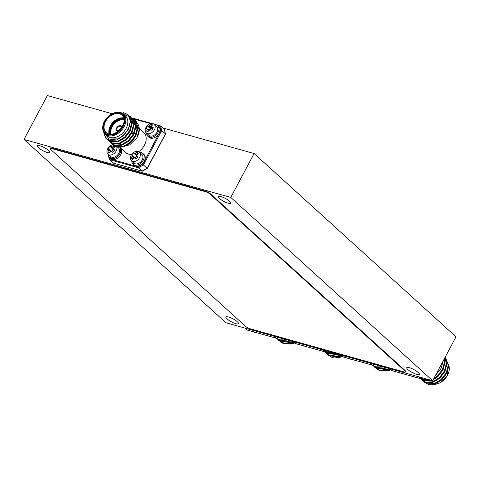 <?xml version="1.0" encoding="UTF-8"?>
<svg xmlns="http://www.w3.org/2000/svg" width="480" height="480" viewBox="0 0 480 480"><rect width="100%" height="100%" fill="white"/><g stroke="black" fill="none" stroke-linecap="round" stroke-linejoin="round"><path stroke-width="0.72" d="M230.76 197.43L24 139.458L225.906 322.74L432.66 380.712L230.76 197.43L254.094 153.534L162.696 127.908M111.84 113.646L47.34 95.562L24 139.458M432.66 380.712L456 336.822L254.094 153.534M219.306 198.39A7.14 1.68 -152 0 0 226.032 202.44A7.14 1.68 -152 0 0 230.772 203.19A7.14 1.68 -152 0 0 225.252 198.348A7.14 1.68 -152 0 0 218.16 196.482A7.14 1.68 -152 0 0 219.306 198.39M38.43 147.672A7.14 1.68 -152 0 0 45.156 151.728A7.14 1.68 -152 0 0 49.89 152.472A7.14 1.68 -152 0 0 44.376 147.636A7.14 1.68 -152 0 0 37.284 145.764A7.14 1.68 -152 0 0 38.43 147.672M227.04 318.888A7.14 1.68 -152 0 0 233.766 322.944A7.14 1.68 -152 0 0 238.5 323.688A7.14 1.68 -152 0 0 232.986 318.852A7.14 1.68 -152 0 0 225.894 316.98A7.14 1.68 -152 0 0 227.04 318.888M407.916 369.606A7.14 1.68 -152 0 0 414.642 373.656A7.14 1.68 -152 0 0 419.382 374.406A7.14 1.68 -152 0 0 413.862 369.564A7.14 1.68 -152 0 0 406.77 367.698A7.14 1.68 -152 0 0 407.916 369.606M104.364 133.104L109.062 138.996L117.642 138.87A16.23 11.556 -47.8 0 0 129.342 116.868L120.72 112.482M107.232 135.852A13.5 9.618 -47.8 0 0 123.426 132.318A13.5 9.618 -47.8 0 0 125.382 115.854L123.36 114.018A13.5 9.618 132.2 0 1 121.404 130.476A13.5 9.618 132.2 0 1 105.21 134.01L107.232 135.852M135.168 136.854A13.5 9.618 -47.8 0 0 134.49 124.122A13.5 9.618 -47.8 0 0 130.128 122.262M120.93 146.958L129.624 144.906L136.956 137.742A16.23 11.556 -47.8 0 0 136.326 122.106A16.23 11.556 -47.8 0 0 131.286 119.892M138.696 151.704A13.5 9.618 -47.8 0 0 144.414 145.248A13.5 9.618 -47.8 0 0 143.736 132.516L134.49 124.122M119.604 147.084L125.586 152.514A13.5 9.618 -47.8 0 0 131.694 154.386M109.11 157.026L109.416 159.648L113.256 163.086L142.194 171.204M109.566 158.838L138.138 166.854L138.372 167.766L142.086 171.138L142.524 170.832M138.138 166.854L142.752 164.286L147.144 168.324L165.438 133.914L164.298 129.36L160.584 125.994L153.858 124.074M142.752 164.286L160.8 130.338L161.73 130.548L165.438 133.914L165.186 134.322M164.142 130.17L164.388 129.522L165.522 134.04M147.138 168.27L142.086 171.138L113.124 163.02L113.952 162.822M108.27 155.094L108.522 154.686M108.186 154.968L109.416 159.648L138.372 167.766L143.436 164.952L161.73 130.548L160.584 125.994L157.704 125.61M131.628 117.87L131.184 118.176M117.642 138.87L109.104 139.956L105.696 138.138L102.978 130.266M123.522 112.656L128.448 114.96L131.61 123.048L129.63 130.596L124.518 137.262L117.672 141.294L110.976 141.66L107.568 139.836L106.704 138.912M128.148 115.206L130.326 116.664L133.482 124.752L131.508 132.294L126.39 138.96L119.544 142.998L112.848 143.364L109.446 141.54L108.582 140.616M129.156 116.544L132.204 118.362L135.36 126.456L133.38 133.998L128.268 140.664L121.422 144.696L114.726 145.062L111.318 143.244L110.454 142.314M133.074 119.28L134.076 120.06L137.232 128.154L135.258 135.702L130.14 142.362L123.294 146.4L116.598 146.766L113.196 144.942L112.332 144.018M130.038 119.352L132.348 119.766L135.954 121.77L139.104 129.858L136.956 137.742M129.342 116.868L130.272 121.836L128.298 129.384L123.18 136.05L116.34 140.082L109.644 140.448L106.236 138.63L103.482 131.652M126.57 113.88L128.994 115.452L132.15 123.54L130.17 131.088L125.058 137.748L118.212 141.786L111.516 142.152L107.85 140.076M130.59 116.91L134.022 125.244L132.048 132.786L126.93 139.452L120.084 143.49L113.388 143.85L109.722 141.78M132.462 118.614L135.9 126.942L133.92 134.49L128.808 141.15L121.962 145.188L115.266 145.554L111.6 143.484M134.34 120.312L137.772 128.646L135.798 136.188L130.68 142.854L123.834 146.892L117.138 147.252L113.472 145.182M147.51 133.608A5.844 4.158 132.2 0 1 146.25 132.924A5.844 4.158 132.2 0 1 147.096 125.802A5.844 4.158 132.2 0 1 154.104 124.272A5.844 4.158 132.2 0 1 153.882 130.62A5.844 4.158 132.2 0 1 147.51 133.608M146.25 132.924L148.848 135.282A5.844 4.158 -47.8 0 0 150.108 135.972A5.844 4.158 -47.8 0 0 156.48 132.978A5.844 4.158 -47.8 0 0 156.702 126.63L154.104 124.272M149.4 130.056A9 5.37 107.6 0 0 148.908 131.808A4.26 3.03 132.2 0 1 147.474 131.676A4.26 3.03 132.2 0 1 146.7 131.19A9 6.486 -76.6 0 1 147.114 129.414A8.898 5.172 -102.9 0 1 147.144 128.928A8.898 0.864 -139.2 0 1 146.928 128.694A9 1.554 -155.5 0 0 146.052 128.598A4.26 3.03 132.2 0 1 147.444 125.97A9 2.67 31.6 0 1 148.374 125.97A8.898 4.728 12.9 0 1 148.776 125.862A8.898 6.768 -43.3 0 1 149.178 125.526A9 6.486 -76.6 0 1 150.324 124.368A4.26 3.03 132.2 0 1 152.538 124.992A9 5.37 107.6 0 0 151.464 126.168A8.898 4.068 83.6 0 0 151.362 126.582L151.65 126.888A9 2.67 31.6 0 1 153.186 127.584A4.26 3.03 132.2 0 1 151.788 130.206A9 1.554 -155.5 0 0 150.204 129.612A8.898 3.618 -173.8 0 0 149.73 129.654A8.898 5.664 136 0 0 149.4 130.056M148.38 131.844L146.7 131.19M149.106 131.016L147.114 129.414M149.268 130.452L147.144 128.928M149.304 130.35L146.928 128.694M152.598 128.034L151.842 128.958L150.762 128.964L147.444 125.97M150.762 128.964A2.916 2.076 -47.8 0 0 150.246 129.624M151.494 126.138L150.324 124.368M152.934 128.43L151.362 126.582M152.946 128.4L151.65 126.888M151.152 129.078L148.374 125.97M151.842 128.958L148.776 125.862M152.418 128.37L149.178 125.526M150.24 136.002L149.616 137.238A7.272 5.178 -47.8 0 0 157.446 133.38A7.272 5.178 -47.8 0 0 157.662 125.574A7.272 5.178 -47.8 0 0 154.422 124.56M146.568 133.212A7.272 5.178 -47.8 0 0 147.888 136.338A7.272 5.178 -47.8 0 0 149.304 137.148L149.982 135.93M147.888 136.338L148.902 137.256A7.272 5.178 -47.8 0 0 150.318 138.066L150.39 137.94M149.616 137.238L150.624 138.156A7.272 5.178 -47.8 0 0 158.46 134.298A7.272 5.178 -47.8 0 0 158.676 126.492L157.662 125.574M150.318 138.066L149.304 137.148M129.402 117.012A5.844 4.158 132.2 0 1 130.662 117.696L133.26 120.06A5.844 4.158 -47.8 0 1 134.19 123.864M135.462 121.356A7.272 5.178 -47.8 0 0 134.22 118.998A7.272 5.178 -47.8 0 0 131.76 117.99M136.482 122.286A7.272 5.178 -47.8 0 0 135.234 119.916L134.22 118.998M116.676 146.784A5.844 4.158 132.2 0 1 114.39 153.282A5.844 4.158 132.2 0 1 108.174 154.35A5.844 4.158 132.2 0 1 108 154.2A5.844 4.158 132.2 0 1 107.7 148.704A5.844 4.158 132.2 0 1 112.998 144.762M108 154.2L110.598 156.558A5.844 4.158 -47.8 0 0 110.772 156.708A5.844 4.158 -47.8 0 0 117.714 154.908A5.844 4.158 -47.8 0 0 118.452 147.906L117.378 146.934M110.478 151.494A9 5.724 128.1 0 0 109.68 153.078A4.26 3.03 132.2 0 1 109.224 152.958A4.26 3.03 132.2 0 1 107.952 151.74A9 6.84 -52.6 0 1 108.69 150.108A8.898 6.162 -84.5 0 1 108.846 149.622A8.898 2.616 -127.3 0 1 108.744 149.292L108.144 148.8A4.26 3.03 132.2 0 1 110.112 146.46A9 0.906 43.5 0 1 110.778 146.868A8.898 3.246 26.9 0 1 111.144 146.886A8.898 6.426 -19.3 0 1 111.6 146.64A9 6.84 -52.6 0 1 113.058 145.656A4.26 3.03 132.2 0 1 114.732 146.886A4.26 3.03 132.2 0 1 114.78 146.994A9 5.724 128.1 0 0 113.388 148.026A8.898 5.058 100.6 0 0 113.16 148.446A8.898 1.506 59.7 0 0 113.334 148.848A9 0.906 43.5 0 1 114.588 149.934A4.26 3.03 132.2 0 1 112.626 152.274L111.294 151.272A8.898 2.142 -160.1 0 0 110.862 151.188A8.898 5.322 156.5 0 0 110.478 151.494M109.902 152.586L107.952 151.74M110.424 151.59L108.69 150.108M110.958 151.206L108.846 149.622M114.252 149.922L113.142 149.712A2.916 2.076 -47.8 0 0 111.744 151.38L112.146 151.866M112.044 151.62L108.744 149.292M111.744 151.38L108.144 148.8M113.142 149.712L110.112 146.46M112.674 152.238L111.294 151.272M114.096 147.462L113.058 145.656M114.468 150.18L113.334 148.848M113.448 149.946L110.778 146.868M114.078 150.036L111.144 146.886M113.28 148.218L111.6 146.64M110.874 156.786L109.98 157.89A7.272 5.178 -47.8 0 0 118.308 155.766A7.272 5.178 -47.8 0 0 119.784 147.246M108.318 154.488A7.272 5.178 -47.8 0 0 109.638 157.62A7.272 5.178 -47.8 0 0 109.74 157.704L110.676 156.63M110.55 158.442A7.272 5.178 -47.8 0 0 110.652 158.538A7.272 5.178 -47.8 0 0 110.748 158.622L109.74 157.704M109.98 157.89L110.994 158.814A7.272 5.178 -47.8 0 0 119.322 156.69A7.272 5.178 -47.8 0 0 120.798 148.164M131.328 160.662A5.844 4.158 132.2 0 1 132.366 153.57A5.844 4.158 132.2 0 1 139.296 152.124A5.844 4.158 132.2 0 1 138.45 159.246A5.844 4.158 132.2 0 1 131.442 160.776A5.844 4.158 132.2 0 1 131.328 160.662M133.926 163.026A5.844 4.158 -47.8 0 0 134.04 163.134A5.844 4.158 -47.8 0 0 141.048 161.604A5.844 4.158 -47.8 0 0 141.894 154.482L139.296 152.124M133.71 158.082A9 5.73 135.1 0 0 132.828 159.582A4.26 3.03 132.2 0 1 132.666 159.528A4.26 3.03 132.2 0 1 131.292 158.034A9 6.846 -44.4 0 1 132.12 156.474A8.898 6.39 -77.6 0 1 132.306 155.994A8.898 3.15 -123.2 0 1 132.246 155.64A9 0.798 -139.7 0 1 131.76 155.034A4.26 3.03 132.2 0 1 133.878 152.826A9 0.318 47.3 0 1 134.442 153.354A8.898 2.712 31 0 1 134.784 153.414A8.898 6.21 -12.3 0 1 135.252 153.204A9 6.846 -44.4 0 1 136.794 152.298A4.26 3.03 132.2 0 1 138.174 153.462A4.26 3.03 132.2 0 1 138.324 153.846A9 5.73 135.1 0 0 136.842 154.812A8.898 5.286 106.8 0 0 136.578 155.226A8.898 2.046 63.8 0 0 136.71 155.646A9 0.318 47.3 0 1 137.862 156.852A4.26 3.03 132.2 0 1 135.744 159.06A9 0.798 -139.7 0 1 134.52 157.932A8.898 1.608 -156 0 0 134.1 157.806A8.898 5.1 162.7 0 0 133.71 158.082M133.194 158.892L131.292 158.034M133.842 157.98L132.12 156.474M137.46 156.516L136.806 156.144A2.916 2.076 -47.8 0 0 135.3 157.722L135.666 158.736M135.732 158.604L132.306 155.994M135.57 157.992L132.246 155.64M135.3 157.722L131.76 155.034M136.806 156.144L133.878 152.826M135.948 158.934L134.52 157.932M137.82 154.146L136.794 152.298M137.814 156.93L136.71 155.646M137.082 156.414L134.442 153.354M136.65 155.448L134.784 153.414M136.89 154.776L135.252 153.204M134.016 163.11L133.044 164.16A7.272 5.178 -47.8 0 0 133.08 164.19A7.272 5.178 -47.8 0 0 141.798 162.288A7.272 5.178 -47.8 0 0 142.854 153.426A7.272 5.178 -47.8 0 0 139.614 152.412M131.76 161.064A7.272 5.178 -47.8 0 0 132.834 163.944L133.83 162.942M133.116 164.22L134.058 165.078A7.272 5.178 -47.8 0 0 134.094 165.108A7.272 5.178 -47.8 0 0 142.812 163.206A7.272 5.178 -47.8 0 0 143.868 154.344L142.854 153.426M282.648 340.242A13.5 9.618 132.2 0 1 281.49 338.874M276.846 337.92L276.408 338.226L276.846 337.92L276.408 338.226L274.296 336.306M248.274 329.91L247.446 330.102L245.334 328.188M276.516 338.292L247.446 330.102L276.408 338.226L277.992 337.344M280.458 341.922L284.124 343.992L293.982 342.228M278.58 340.218L282.246 342.288L291.144 341.034M276.708 338.514L280.374 340.584L287.604 340.038M276.756 338.22L277.626 338.604M280.284 339.18L283.656 338.934M278.238 338.946L280.176 341.676L283.584 343.5L293.442 341.736M276.834 338.172L278.304 339.978L281.706 341.796L290.148 340.752M276.414 338.262L279.834 340.098L286.518 339.738M282.078 338.616L282.384 338.574M279.06 337.644A7.272 5.178 132.2 0 1 277.182 338.1L277.098 338.028M277.014 338.076L277.368 338.4A5.844 4.158 -47.8 0 0 279.936 339.216A5.844 4.158 -47.8 0 0 282.24 338.538M254.178 332.028A5.844 4.158 -47.8 0 0 256.392 332.646M330.66 353.706A13.5 9.618 132.2 0 1 329.502 352.338M324.858 351.384L324.414 351.684L324.858 351.384L324.414 351.684L322.308 349.77M295.752 343.65L293.346 341.652M328.464 355.38L332.13 357.45L341.988 355.686M326.592 353.682L330.258 355.752L339.15 354.492M324.714 351.978L328.38 354.048L335.61 353.502M324.768 351.678L325.638 352.068M328.296 352.644L331.662 352.392M326.244 352.41L328.188 355.14L331.59 356.964L341.448 355.2M324.846 351.636L326.31 353.442L329.718 355.26L338.16 354.216M324.42 351.72L327.846 353.556L334.53 353.196M330.252 351.996A5.844 4.158 -47.8 0 1 327.942 352.674A5.844 4.158 -47.8 0 1 325.38 351.858L325.05 351.558M330.09 352.08L330.39 352.038M327.066 351.108A7.272 5.178 132.2 0 1 325.188 351.564L325.11 351.486M302.184 345.486A5.844 4.158 -47.8 0 0 304.404 346.11M378.666 367.164A13.5 9.618 132.2 0 1 377.508 365.796M372.864 364.842L372.426 365.148L372.864 364.842L372.426 365.148L370.314 363.234M344.292 356.832L343.464 357.03L341.352 355.11M372.534 365.214L343.464 357.03L372.426 365.148L374.01 364.266M376.476 368.844L380.142 370.914L390 369.15M374.598 367.14L378.264 369.21L387.162 367.956M372.726 365.442L376.392 367.512L383.622 366.96M372.774 365.142L373.644 365.526M376.302 366.102L379.674 365.856M374.256 365.868L376.194 368.604L379.602 370.422L389.46 368.658M372.858 365.094L374.322 366.9L377.724 368.724L386.166 367.68M372.432 365.184L375.852 367.02L382.536 366.66M378.258 365.46A5.844 4.158 -47.8 0 1 375.954 366.138A5.844 4.158 -47.8 0 1 373.392 365.322L373.056 365.022M378.096 365.544L378.402 365.502M375.078 364.566A7.272 5.178 132.2 0 1 373.2 365.022L373.116 364.95M350.196 358.95A5.844 4.158 -47.8 0 0 352.41 359.568M426.678 380.628A13.5 9.618 132.2 0 1 425.52 379.26M420.876 378.306L420.432 378.612L420.876 378.306L420.432 378.612L418.326 376.692M391.77 370.572L389.364 368.574M424.482 382.302L428.148 384.372L434.844 384.012L441.69 379.974L446.808 373.308L448.782 365.766L445.35 357.432M422.61 380.604L426.276 382.674L432.972 382.308L439.818 378.27L444.93 371.61L446.91 364.062L445.038 357.432M420.732 378.9L424.404 380.97L431.628 380.424M433.158 379.782L437.94 376.572L443.058 369.906L445.032 362.364L444.498 358.446M420.786 378.6L421.656 378.99M424.314 379.566L427.686 379.32M435.516 375.342L441.096 368.382L443.148 360.99M422.262 379.332L424.206 382.062L427.608 383.886L434.304 383.52L441.15 379.482L446.268 372.822L448.242 365.274L445.146 357.234L445.626 357.672M420.864 378.558L422.328 380.364L425.736 382.182L432.432 381.816L439.278 377.784L444.39 371.118L446.37 363.576L444.942 357.624M420.438 378.642L423.864 380.484L430.548 380.118M433.722 378.72L437.4 376.08L442.518 369.414L444.492 361.872L444.228 358.962M426.108 379.002L426.408 378.96M436.536 373.422L442.41 362.376M423.084 378.03A7.272 5.178 132.2 0 1 421.206 378.486L421.128 378.414M421.044 378.462L421.398 378.78A5.844 4.158 -47.8 0 0 423.96 379.602A5.844 4.158 -47.8 0 0 426.27 378.924M398.202 372.408A5.844 4.158 -47.8 0 0 400.422 373.032M205.71 191.766A3.504 0.828 28 0 1 210.066 194.13L404.946 371.04A3.504 0.828 28 0 1 405.51 371.976A3.504 0.828 28 0 1 404.238 371.988L249.894 328.71A3.504 0.828 -152 0 1 245.544 326.346L50.658 149.43A3.504 0.828 28 0 1 50.094 148.494A3.504 0.828 28 0 1 51.366 148.488L205.71 191.766L205.944 191.322A3.504 0.828 28 0 1 210.3 193.686L405.186 370.596A3.504 0.828 28 0 1 405.75 371.532L405.51 371.976M50.094 148.494L50.334 148.05A3.504 0.828 28 0 1 51.606 148.044L205.944 191.322M131.274 132.894A4.998 3.558 -47.8 0 0 133.02 133.674M133.536 133.686A4.998 3.558 -47.8 0 0 135.69 133.02M121.134 125.874A3.504 2.496 132.2 0 1 122.28 126.588M117.612 131.724A3.504 2.496 132.2 0 1 116.79 130.65M124.062 119.85A10.452 7.44 -47.8 0 0 112.134 126.798A10.452 7.44 -47.8 0 0 111.084 134.154M160.8 130.338L159.756 126.186M150.57 123.612L134.262 119.04M105.27 121.278A12.006 8.55 132.2 0 1 123.03 115.998A12.006 8.55 132.2 0 1 113.538 133.848A12.006 8.55 132.2 0 1 105.27 121.278M104.664 121.104A12.852 9.156 -47.8 0 0 113.508 134.562A12.852 9.156 -47.8 0 0 123.666 115.458A12.852 9.156 -47.8 0 0 104.664 121.104M105.594 121.452A11.748 8.37 -47.8 0 0 106.182 132.528A11.748 8.37 -47.8 0 0 120.276 129.456A11.748 8.37 -47.8 0 0 121.98 115.134A11.748 8.37 -47.8 0 0 105.594 121.452M109.188 134.01A11.748 8.37 132.2 0 1 110.388 125.802A11.748 8.37 132.2 0 1 123.738 117.978M110.1 134.136A10.968 7.812 132.2 0 1 111.084 126.078A10.968 7.812 132.2 0 1 123.954 118.872M123.84 118.344A11.49 8.184 -47.8 0 0 110.706 125.976A11.49 8.184 -47.8 0 0 109.56 134.076M124.008 119.226A10.71 7.626 -47.8 0 0 111.408 126.258A10.71 7.626 -47.8 0 0 110.454 134.154M110.736 134.16A10.71 7.626 132.2 0 1 111.81 126.624A10.71 7.626 132.2 0 1 124.038 119.502M121.542 127.752A2.988 2.124 -47.8 0 0 119.862 125.67A2.988 2.124 -47.8 0 0 116.85 127.698A2.988 2.124 -47.8 0 0 118.704 130.878M118.878 130.722A2.856 2.034 132.2 0 1 116.946 127.722A2.856 2.034 132.2 0 1 119.904 125.784A2.856 2.034 132.2 0 1 121.404 127.944M118.2 131.286A3.246 2.31 132.2 0 1 116.958 130.83L117.366 131.196A3.246 2.31 -47.8 0 0 117.894 131.52M122.1 126.882A3.246 2.31 -47.8 0 0 121.728 126.39L121.326 126.024A3.246 2.31 132.2 0 1 121.896 127.212M116.796 127.77A3.246 2.31 132.2 0 1 121.326 126.024C120.39 124.83 118.866 125.388 116.754 127.698L116.958 130.83A3.246 2.31 132.2 0 1 116.796 127.77M121.332 128.046A2.598 1.848 -47.8 0 0 120.888 126.504A2.598 1.848 -47.8 0 0 117.264 127.896A2.598 1.848 -47.8 0 0 117.396 130.35A2.598 1.848 -47.8 0 0 118.974 130.638M287.766 343.716A13.5 9.618 -47.8 0 0 294.774 342.948M295.458 343.566L324.414 351.684L325.998 350.808M335.772 357.18A13.5 9.618 -47.8 0 0 342.786 356.412M383.784 370.638A13.5 9.618 -47.8 0 0 390.792 369.87M391.476 370.488L420.432 378.612L422.016 377.73M431.79 384.102A13.5 9.618 -47.8 0 0 447.528 375.204A13.5 9.618 -47.8 0 0 448.218 364.176M210.3 193.686L210.066 194.13M405.186 370.596L404.946 371.04M51.606 148.044L51.366 148.488M165.51 134.148L147.282 168.432L142.332 171.186M151.638 123.45L131.514 117.804M105.696 138.138L106.236 138.63M107.574 139.842L108.114 140.328M109.446 141.54L109.986 142.032M111.324 143.244L111.864 143.736M113.196 144.948L113.736 145.434M128.448 114.96L128.988 115.446M130.326 116.658L130.866 117.15M132.198 118.362L132.738 118.854M134.076 120.06L134.616 120.552M135.948 121.764L136.326 122.106M123.36 114.018L120.39 112.38L117.396 112.044L111.96 113.586L104.424 121.104C101.85 126.546 102.108 130.848 105.21 134.01M106.182 132.528C113.196 140.55 130.638 121.338 121.98 115.134M117.396 130.35L119.064 130.56M121.254 128.142L120.888 126.504M109.638 157.62L110.652 158.538M131.442 160.776L134.04 163.134M133.08 164.19L134.094 165.108M278.214 337.41L276.66 338.274M280.722 342.168L280.182 341.682M278.844 340.47L278.304 339.978M276.972 338.766L276.432 338.28M287.676 343.728L294.9 343.056M326.226 350.868L324.666 351.738M324.528 351.75L295.584 343.638M328.728 355.632L328.188 355.14M326.856 353.928L326.316 353.442M324.978 352.23L324.438 351.738M335.688 357.186L342.906 356.52M374.232 364.332L372.678 365.196M376.74 369.096L376.2 368.604M374.862 367.392L374.322 366.9M372.99 365.688L372.45 365.202M383.694 370.65L390.918 369.984M422.244 377.79L420.684 378.66M420.546 378.672L391.608 370.56M424.746 382.554L424.206 382.062M422.874 380.856L422.334 380.364M420.996 379.152L420.456 378.66M448.218 364.146L447.636 375.372L440.106 382.89L434.664 384.438L431.706 384.114"/></g></svg>

